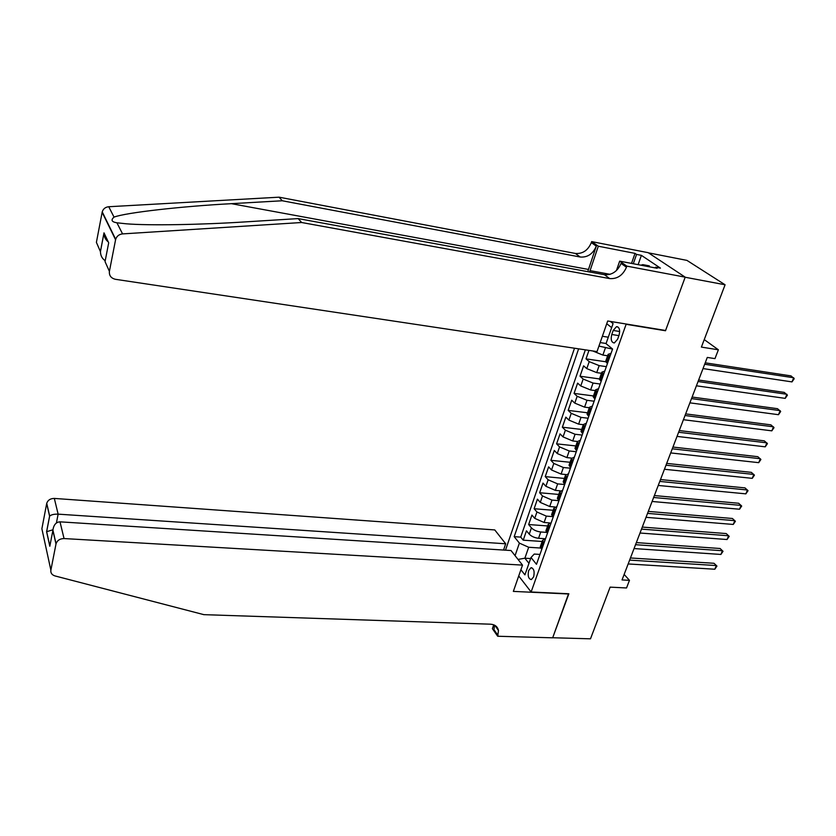 <?xml version="1.0" encoding="UTF-8"?>
<svg xmlns="http://www.w3.org/2000/svg" width="836" height="836" viewBox="0 0 836 836"><rect width="100%" height="100%" fill="white"/><g stroke="black" fill="none" stroke-linecap="round" stroke-linejoin="round"><path stroke-width="1.25" d="M533.65 576.83C534.758 571.385 533.859 568.355 530.965 567.759L528.665 570.528C527.558 575.952 528.457 578.972 531.362 579.588L533.65 576.83M574.51 348.215L505.498 550.172M648.422 252.838L686.952 260.393L725.084 284.773L701.394 347.097L718.375 349.793L704.236 339.594M518.728 575.973L531.121 591.992L568.856 593.769L552.69 637.743L590.488 638.819L610.134 587.133L626.53 587.969L629.466 580.33L624.147 574.426M664.996 330.377L665.498 330.753L685.154 277.249L725.084 284.773M600.164 342.572L606.09 343.481M588.962 350.388L586.026 358.874L605.734 361.758M601.471 373.284L596.726 372.616L586.788 368.624L583.612 365.834L580.017 376.221L599.475 378.927M595.357 390.611L590.624 389.973L580.759 385.96L577.624 383.118L574.071 393.401L593.476 395.94M589.317 407.749L584.594 407.153L574.792 403.13L571.709 400.214L568.177 410.392L587.541 412.785M583.34 424.698L578.627 424.145L568.888 420.1L565.847 417.133L562.356 427.206L581.657 429.453M577.362 441.481L572.723 440.959L563.046 436.904L560.047 433.884L556.588 443.843L575.847 445.943M571.458 458.086L566.881 457.605L557.267 453.54L554.299 450.458L550.882 460.312L570.089 462.277M565.711 474.524L561.102 474.075L551.541 469.999L548.625 466.854L545.239 476.614L564.384 478.443M560.12 490.805L555.376 490.377L545.877 486.28L543.003 483.093L539.648 492.749L558.741 494.431M554.717 506.929L549.712 506.511L540.275 502.405L537.433 499.155L534.12 508.727L553.16 510.273M549.524 522.887L544.1 522.479L534.726 518.362L531.926 515.07L528.645 524.538L547.632 525.948M718.375 349.793L714.968 358.623L707.287 357.432L622.036 579.933L629.466 580.33M613.185 330.46L611.764 334.494C610.552 339.667 611.409 342.499 614.335 342.969L617.626 339.207L619.058 335.152C620.281 329.959 619.424 327.127 616.508 326.657L613.185 330.46L619.685 331.505M531.121 591.992L626.112 324.305L625.621 323.929M539.972 554.425L534.225 554.069L531.006 557.507L536.482 564.31L612.569 349.03L606.027 343.659L613.081 323.574L610.364 321.432M531.006 557.507L524.914 574.865L520.901 569.734M515.06 555.668L519.396 543.118L514.192 536.66L578.627 348.842M546.692 532.407L540.767 531.978C536.785 531.487 533.671 530.108 531.424 527.861L528.645 524.538M544.685 538.708L538.551 538.29L540.767 531.978M552.732 516.617L546.336 516.115L536.942 511.998L534.12 508.727M558.876 500.67L551.969 500.074L542.512 495.978L539.648 492.749M564.676 484.525L557.654 483.877L548.134 479.791L545.239 476.614M570.445 468.212L563.401 467.512L553.819 463.437L550.882 460.312M576.276 451.722L569.212 450.97L559.566 446.905L556.588 443.843M582.159 435.065L575.074 434.26L565.376 430.206L562.356 427.206M588.105 418.23L581.01 417.373L571.239 413.339L568.177 410.392M594.124 401.217L586.997 400.298L577.164 396.285L574.071 393.401M600.196 384.027L593.058 383.055L583.162 379.053L580.017 376.221M606.34 366.649L599.182 365.614L589.213 361.633L586.026 358.874M607.636 355.781L602.881 355.07L592.714 350.953M612.548 349.093L598.942 346.094M585.367 349.845L520.723 537.109L523.221 540.181L542.156 541.477M538.551 538.29C534.57 537.799 531.466 536.419 529.24 534.152L526.471 530.808L523.221 540.181M607.469 363.461L605.63 361.476L605.86 360.818M609.998 356.282L608.159 354.318L611.043 353.335M603.676 374.173L601.868 372.156L604.773 371.09M599.611 378.551L599.37 379.23L601.168 381.279M597.427 391.875L595.64 389.795L598.566 388.656M593.424 396.086L593.173 396.797L594.939 398.897M591.24 409.379L589.485 407.257L592.421 406.035M587.3 413.444L587.05 414.186L588.784 416.328M585.116 426.705L583.403 424.521L586.339 423.225M581.25 430.613L580.978 431.376L582.682 433.581M579.066 443.832L577.373 441.607L580.33 440.238M575.262 447.594L574.98 448.389L576.652 450.635M573.068 460.793L571.416 458.515L574.384 457.073M569.337 464.408L569.044 465.224L570.695 467.523M567.142 477.565L565.512 475.245L568.501 473.73M563.474 481.034L563.171 481.881L564.791 484.222M561.28 494.16L559.681 491.798L562.67 490.209M557.664 497.493L557.361 498.371L558.95 500.754M555.47 510.587L553.902 508.173L556.901 506.522M551.927 513.785L551.603 514.683L553.171 517.108M549.722 526.837L548.186 524.381L551.206 522.667M546.242 529.909L545.918 530.818L547.444 533.295M544.037 542.919L542.522 540.432L545.553 538.645M540.61 545.856L540.275 546.796L541.78 549.315M608.294 337.211L602.369 336.271M665.498 330.753L626.112 324.305M611.649 327.628L606.748 323.731M530.641 558.553L524.872 558.197L528.958 563.318M540.767 548.05L528.697 547.267L524.872 558.197L518.038 559.43M520.723 537.109L514.192 536.66M519.396 543.118L528.697 547.267M704.675 364.256L793.698 377.757L791.985 381.895L703.013 368.582M705.229 362.824L791.023 375.897L794.2 378.718L791.985 381.895M640.94 265.19L642.8 264.625L649.311 265.869L649.645 266.841M642.8 264.625L643.135 265.608M100.445 251.375L103.998 232.857L100.445 251.657L96.401 242.367L102.232 211.863C103.225 208.812 105.388 207.098 108.743 206.732L279.088 197.181L282.275 200.765L580.215 257.018C587.572 257.572 592.943 253.935 596.319 246.118L587.75 271.658M282.275 200.765L231.384 203.671C182.154 206.293 125.975 212.574 114.03 217.109C110.686 220.046 111.658 221.937 116.915 222.794L126.152 223.787C148.651 225.72 202.197 224.706 245.512 221.874L298.149 218.593L604.428 274.71C611.962 275.232 617.501 271.47 621.054 263.424L626.467 267.206L626.843 266.141L685.196 277.155L665.592 330.481L607.699 320.993L597.019 351.601L115.41 279.297C111.042 278.221 109.035 275.566 109.401 271.334L115.577 239.775L102.138 212.281M279.088 197.181L575.335 253.444C582.65 254.008 587.98 250.403 591.324 242.628L591.669 241.604L648.213 252.691L685.196 277.155M298.149 218.593L301.65 222.512L609.726 278.587C617.302 279.099 622.883 275.305 626.467 267.206M116.915 222.794L122.568 233.902L301.65 222.512M631.525 263.403L635.036 253.381L636.562 254.416L633.291 263.737M655.257 267.917L655.518 267.186L660.43 268.116L641.4 255.356L636.562 254.416M655.518 267.186L657.127 268.272L619.685 261.145L626.843 266.141M591.669 241.604L598.304 246.223L589.61 271.993M635.036 253.381L598.304 246.223M616.414 270.582L619.685 261.145M122.568 233.902C119.046 234.32 116.747 236.139 115.681 239.336L115.577 239.775M641.4 255.356L638.129 264.657M100.445 251.657C100.55 255.638 102.138 258.658 105.221 260.717M103.998 233.15C104.061 236.807 105.493 239.733 108.283 241.928M103.998 232.857L108.69 242.795L108.335 244.676M503.554 550.057L505.686 543.776L494.766 529.93L54.33 498.423L58.133 514.15L56.43 522.939M505.686 543.776L58.133 514.15C54.131 514.035 51.309 514.673 49.669 516.063L46.732 503.324C47.871 500.095 50.411 498.465 54.33 498.423M568.762 593.999L513.346 591.397L522.51 565.115L64.048 538.562C59.931 538.645 57.266 540.37 56.043 543.745L50.871 570.162C50.536 573.005 51.916 574.928 54.988 575.931L203.869 614.659L490.439 624.189C494.933 624.513 497.608 626.624 498.475 630.49L497.692 636.248L552.669 637.816L568.564 593.748M55.991 543.975L52.877 530.463L49.815 546.242L46.597 531.727L49.585 516.157L46.68 503.554L41.884 528.76L50.871 570.162M497.692 636.248L492.394 628.682L493.731 624.816M522.51 565.115L511.015 550.527L60.004 521.842L64.048 538.562M494.515 625.171L493.982 629.675L497.984 635.402M52.877 530.463L52.898 530.097C53.682 524.841 56.054 522.092 60.004 521.842M49.815 546.242L50.505 542.7M46.597 531.727L52.929 529.773M698.06 381.519L786.895 394.279L785.203 398.375L696.419 385.804M698.635 380.035L784.252 392.387L787.407 395.198L785.203 398.375M691.518 398.605L780.155 410.633L778.473 414.698L689.888 402.847M692.114 397.048L777.543 408.7L780.678 411.511L778.473 414.698M685.039 415.513L773.478 426.82L771.827 430.843L683.43 419.714M685.656 413.893L770.907 424.855L774.021 427.666L771.827 430.843M678.623 432.254L766.873 442.85L765.233 446.832L677.035 436.402M679.271 430.561L764.323 440.854L767.427 443.665L765.233 446.832M672.28 448.807L760.332 458.724L758.712 462.663L670.702 452.924M672.949 447.061L757.824 456.686L760.896 459.497L758.712 462.663M665.999 465.203L753.863 474.43L752.254 478.338L664.442 469.268M666.689 463.395L751.376 472.361L754.427 475.172L752.254 478.338M659.782 481.421L747.447 489.99L745.858 493.857L658.235 485.455M660.492 479.561L744.991 487.89L748.032 490.701L745.858 493.857M653.627 497.483L741.104 505.404L739.526 509.228L652.101 501.475M654.369 495.56L738.679 503.262L741.689 506.073L739.526 509.228M647.534 513.377L734.813 520.661L733.256 524.444L646.029 517.327M648.297 511.402L732.42 518.487L735.408 521.288L733.256 524.444M641.505 529.115L728.595 535.772L727.038 539.523L640.01 533.023M642.288 527.077L726.223 533.567L729.201 536.367L727.038 539.523M635.538 544.696L722.419 550.725L720.893 554.446L634.054 548.562M636.342 542.606L720.089 548.5L723.035 551.3L720.893 554.446M720.089 548.5L723.035 551.3M629.633 560.11L716.316 565.554L714.801 569.232L628.16 563.945M630.448 557.967L714.007 563.286L716.943 566.087L714.801 569.232M714.007 563.286L716.943 566.087M544.1 522.479L546.336 516.115M549.712 506.511L551.969 500.074M555.376 490.377L557.654 483.877M561.102 474.075L563.401 467.512M566.881 457.605L569.212 450.97M572.723 440.959L575.074 434.26M578.627 424.145L581.01 417.373M584.594 407.153L586.997 400.298M590.624 389.973L593.058 383.055M596.726 372.616L599.182 365.614M602.881 355.07L605.368 347.995M529.24 534.152L531.424 527.861M534.726 518.362L536.942 511.998M540.275 502.405L542.512 495.978M545.877 486.28L548.134 479.791M551.541 469.999L553.819 463.437M557.267 453.54L559.566 446.905M563.046 436.904L565.376 430.206M568.888 420.1L571.239 413.339M574.792 403.13L577.164 396.285M580.759 385.96L583.162 379.053M586.788 368.624L589.213 361.633M606.57 362.709L609.11 355.54M600.29 380.505L602.798 373.41M594.072 398.114L596.549 391.091M587.927 415.523L590.383 408.585M581.846 432.755L584.27 425.89M575.826 449.799L578.23 443.007M569.87 466.666L572.242 459.946M563.976 483.354L566.327 476.698M558.145 499.865L560.475 493.282M552.377 516.209L554.686 509.699M546.671 532.386L548.949 525.938M541.017 548.385L543.275 542.01M618.891 335.623L611.764 334.494M231.384 203.671L588.439 269.443M604.428 274.71L609.726 278.587M580.215 257.018L575.335 253.444M108.69 242.795L105.043 261.626L109.401 271.334M108.743 206.732L114.03 217.109M596.319 246.118L591.324 242.628M610.113 274.323L590.038 270.634M531.926 567.811L530.965 567.759M605.63 361.476L608.159 354.318M599.37 379.23L601.868 372.156M593.173 396.797L595.64 389.795M587.05 414.186L589.485 407.257M580.978 431.376L583.403 424.521M574.98 448.389L577.373 441.607M569.044 465.224L571.416 458.515M563.171 481.881L565.512 475.245M557.361 498.371L559.681 491.798M551.603 514.683L553.902 508.173M545.918 530.818L548.186 524.381M540.275 546.796L542.522 540.432M617.804 326.866L616.508 326.657M102.232 211.863L115.681 239.336M494.86 625.349L498.475 630.49M56.043 543.745L52.898 530.097M49.648 516.084L46.659 531.654L49.836 545.877"/></g></svg>
